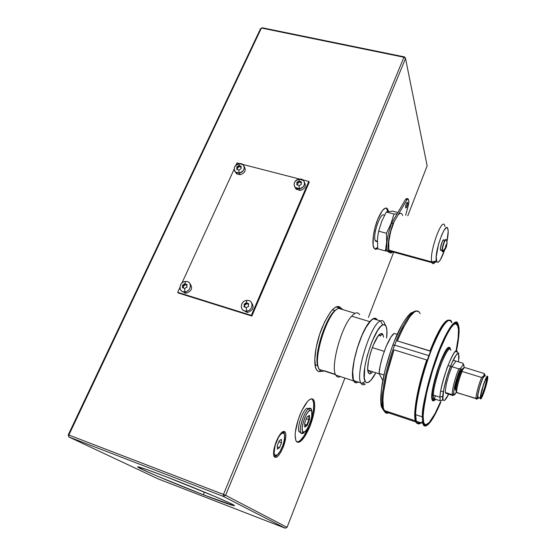 <?xml version="1.0" encoding="UTF-8"?>
<svg xmlns="http://www.w3.org/2000/svg" width="556" height="556" viewBox="0 0 556 556"><rect width="100%" height="100%" fill="white"/><g stroke="black" fill="none" stroke-linecap="round" stroke-linejoin="round"><path stroke-width="0.83" d="M397.234 334.364L394.086 333.412C388.818 336.762 379.97 360.1 379.032 373.417L383.918 374.98L379.032 373.417L382.771 380.54L379.032 373.417L380.325 365.146L382.785 355.777L386.059 346.687L390.847 337.235L394.086 333.412L397.234 334.364M284.589 435.334L283.831 432.151L282.921 431.595L284.012 432.429L284.589 435.334M283.178 447.26L282.267 446.871L283.178 447.26L285.756 437.509L285.77 433.812L284.88 431.685L283.199 431.47L280.975 433.235L278.549 436.738L276.29 441.45C279.863 433.451 282.795 430.268 285.089 431.915C286.542 434.778 285.902 439.893 283.178 447.26C279.265 456.003 276.2 459.006 273.983 456.274C273.017 453.043 273.788 448.101 276.29 441.45L274.567 446.635L273.656 451.465L273.684 455.183L274.643 457.22L276.381 457.289L278.612 455.406L280.995 451.882L283.178 447.26M203.475 494.833C178.038 485.013 145.741 471.53 139 467.846C134.267 465.08 143.629 468.173 167.071 477.124C195.844 488.189 231.65 503.291 234.166 505.334C235.39 506.683 225.159 503.18 203.475 494.833L204.344 492.039L203.475 494.833L233.93 505.731L234.542 505.64L234.145 505.321L230.149 503.236L214.769 496.418L167.071 477.124L147.548 469.834L137.589 466.783L142.093 469.389L156.396 475.741L203.475 494.833M312.458 399.264L313.709 403.058L313.521 409.355L311.944 417.208L309.212 425.493L310.151 425.82C304.368 439.226 299.691 444.293 296.112 441.012C294.131 435.862 295.382 427.196 299.858 415.019C305.772 401.654 310.408 396.678 313.772 400.105C315.738 405.289 314.529 413.866 310.151 425.82L309.212 425.493C313.591 413.546 314.793 404.976 312.82 399.785L311.916 398.784M387.296 210.168L387.629 211.572L386.761 208.917L385.906 208.013M377.746 219.279C381.909 209.64 385.218 206.269 387.678 209.153L388.47 211.419L387.497 208.882L386.517 208.104L385.315 208.118L382.424 210.529L377.746 219.279L375.133 227.216L373.43 235.376L373.111 245.203L374.41 248.678L375.446 249.276L377.705 248.428C376.141 249.672 374.911 249.575 374.014 248.143C371.554 244.55 373.389 229.975 377.746 219.279M321.312 371.255C319.248 372.117 317.615 371.547 316.427 369.538C312.799 363.937 315.377 344.046 322.063 327.755C330.007 309.887 336.331 303.395 341.023 308.274L339.785 306.947L337.874 306.412L335.602 307.134L333.037 309.122L330.292 312.312L324.69 321.813L319.714 334.17L316.218 347.34L314.786 359.113L315.599 367.565L316.809 370.122L318.47 371.457L320.52 371.526M277.701 454.474C276.186 456.226 274.956 456.844 274.004 456.323C274.956 456.844 276.186 456.226 277.701 454.474M386.573 208.639L387.678 209.153M374.848 249.046L377.614 247.406L375.766 248.824M296.987 442.013C300.789 441.485 304.862 435.98 309.212 425.493L303.826 436.182L300.122 440.616L298.447 441.721M223.331 496.404L285.27 528.2L158.161 478.918L68.895 436.974L223.331 496.404L68.895 436.974L68.847 435.035L68.249 434.882L260.528 28.703L262.362 27.8L404.615 56.941L262.362 27.8L260.528 28.703L68.249 434.882L68.895 436.974L68.249 434.882L68.847 435.035L261.417 28.036L403.913 57.247L261.417 28.036L68.847 435.035L223.477 494.423L68.847 435.035L68.895 436.974L158.161 478.918L285.27 528.2L223.331 496.404L225.59 495.306L223.477 494.423L223.331 496.404L225.59 495.306L287.063 527.331L285.27 528.2L287.063 527.331L344.915 378.045L287.063 527.331L225.59 495.306L223.477 494.423L223.331 496.404M404.615 56.941L403.913 57.247L223.477 494.423L403.913 57.247L405.532 58.47L404.615 56.941L403.913 57.247L405.532 58.47L404.615 56.941M368.447 317.323L393.697 252.16L368.447 317.323M407.784 215.797L427.147 165.834L405.532 58.47L225.59 495.306L405.532 58.47L427.147 165.834L407.784 215.797M310.151 425.82L313.834 413.476L314.738 406.262L314.209 401.119L313.41 399.59L312.291 398.847L310.88 398.93L309.233 399.847L307.419 401.585L301.637 410.926L298.287 419.335L295.375 431.894L295.139 435.376L295.827 440.421L296.723 441.805L297.926 442.354L299.399 442.062L301.074 440.95L304.771 436.509L310.151 425.82M308.983 408.465L306.808 408.319L311.145 408.806L311.77 411.753L311.575 409.925C311.138 408.16 310.227 407.701 308.844 408.556L309.442 410.648C310.63 409.911 311.409 410.3 311.784 411.808C313.028 416.152 308.33 429.496 304.751 431.741L302.478 433.59L301.526 433.534L300.817 432.763C298.377 428.989 304.361 410.974 308.844 408.556L306.808 408.319C302.457 410.655 296.682 428.023 299.058 431.671L300.692 432.471M308.844 408.556C303.826 411.266 297.655 432.019 301.435 433.485L303.381 433.131L304.751 431.741L303.083 432.033C299.872 430.754 305.147 413.004 309.442 410.648L308.844 408.556M309.442 410.648L310.901 410.37L311.77 411.732L311.728 416.312L310.818 420.385L308.469 426.528L306.578 429.767L304.751 431.741L303.263 432.123L302.353 430.837L302.158 428.064L303.27 422.08L305.682 415.805L307.607 412.552L309.442 410.648M304.799 426.945L307.162 425.458L309.47 419.585L308.907 419.578L308.851 415.77L308.907 419.578L309.47 419.585L309.414 415.332L307.023 416.951L304.674 422.88L304.757 427.133L307.162 425.458L309.47 419.585L309.414 415.332L307.023 416.951L304.674 422.88L304.771 426.772M306.773 424.999L304.778 426.389L307.044 425.187L304.737 424.291L306.773 424.999L308.907 419.578L306.773 424.999M306.342 418.696L308.907 419.578L306.342 418.696M281.266 432.922L281.725 433.423C282.914 432.658 283.762 432.853 284.276 434.014C286.194 437.78 281.19 452.375 277.048 455.023L275.38 455.531L274.754 455.135L274.052 453.105L275.088 445.432L278.66 437.065L280.745 434.257L282.608 433.006L283.963 433.465L284.616 435.557L284.109 440.957L282.865 445.286L280.092 451.312L278.028 454.141L277.048 455.023L274.685 455.051C271.981 452.362 277.347 435.911 281.725 433.423L281.266 432.922M283.546 433.103L282.615 431.769M279.543 447.643L277.305 446.836L279.543 447.643L277.423 449.144L277.249 445.738L279.216 440.838L281.336 439.379L281.489 442.784L279.543 447.643L281.489 442.784L278.82 441.832L281.489 442.784L281.336 439.379L279.216 440.838L277.249 445.738L277.423 449.144L279.543 447.643M294.958 187.143L296.021 189.109L300.17 190.444L299.33 188.706L295.166 187.372C292.998 183.487 294.374 180.735 299.281 179.115L303.625 180.637C305.55 184.502 304.118 187.191 299.33 188.706C306.175 188.15 306.092 178.087 299.281 179.115L299.045 180.985L301.352 181.923L301.366 184.321L299.065 185.787L299.33 188.706L300.17 190.444C304.869 188.984 306.321 186.336 304.542 182.5M296.758 184.849L298.03 184.988L299.065 185.787L298.03 184.988L296.758 184.849L297.029 183.543L296.758 184.849M297.439 184.919L296.751 182.451L297.529 184.571L296.751 182.451L298.016 181.875L298.516 182.896L297.217 183.404L296.751 182.451L299.045 180.985L300.504 182.674L299.045 180.985L299.281 179.115C292.484 179.664 292.491 189.707 299.33 188.706L299.065 185.787L301.366 184.321L301.352 181.923L300.011 181.645L300.504 182.674L301.102 182.764L299.503 181.944L297.217 183.404L297.439 184.919M242.861 309.949L247.024 312.382L247.663 312.361L246.572 311.033L245.933 311.054C239.288 311.165 240.157 300.768 246.781 300.428L247.774 300.421C254.134 300.664 253.043 310.707 246.572 311.033C253.654 310.63 253.828 299.496 246.781 300.428L246.405 302.666L248.761 303.771L248.379 305.077L248.713 306.425L247.316 306.898L246.301 307.975L246.572 311.033L247.663 312.361C253.091 310.456 254.426 307.322 251.666 302.944M243.945 306.863L245.245 307.086L246.301 307.975L245.245 307.086L243.945 306.863L244.251 305.459L243.945 306.863M244.703 306.988L244.89 306.245L244.001 304.215L244.89 306.245L244.001 304.215L245.314 303.639L245.954 304.431L244.598 304.952L244.001 304.215L246.405 302.666L247.003 303.409L245.954 304.431L245.314 303.639L246.405 302.666L248.011 304.243L246.405 302.666L246.781 300.428C239.754 300.817 239.497 311.916 246.572 311.033L246.301 307.975L247.316 306.898L248.713 306.425L248.379 305.077L248.761 303.771L247.378 303.451L248.011 304.243L247.003 303.409L244.598 304.952L244.703 306.988M235.292 171.86L236.634 173.854L240.15 174.737L239.108 172.986L235.577 172.103C232.985 168.329 234.236 165.521 239.33 163.672L243.007 164.666C245.425 168.44 244.119 171.213 239.108 172.986C245.724 172.416 245.919 162.644 239.33 163.672L238.969 165.466L241.165 166.362L241.109 168.697L238.851 170.129L239.108 172.986L240.15 174.737C245.001 173.09 246.364 170.386 244.237 166.619M236.654 169.226L238.851 170.129L236.654 169.226L236.939 167.954L236.654 169.226M237.475 169.302L236.717 166.897L237.558 168.989L236.717 166.897L237.94 166.327L238.559 167.363L237.287 167.863L236.717 166.897L238.969 165.466L240.477 167.134L238.969 165.466L239.33 163.672C232.762 164.228 232.491 173.979 239.108 172.986L238.851 170.129L241.109 168.697L241.165 166.362L239.872 166.098L240.887 167.203L239.539 166.439L237.287 167.863L237.475 169.302M239.122 165.737L238.072 166.209M181.777 291.066L185.197 293.165L186.225 293.165L184.926 291.796L183.89 291.796C177.816 291.462 179.275 281.85 185.412 281.524L186.677 281.544C192.543 282.094 190.972 291.469 184.926 291.796C191.757 291.372 192.223 280.592 185.412 281.524L184.905 283.664L187.143 284.728L186.726 285.986L187.024 287.292L185.655 287.751L184.661 288.807L184.926 291.796L186.225 293.165C191.771 291.052 193.001 287.897 189.93 283.706M182.743 286.375L182.424 287.744L182.549 285.172L183.508 287.188L182.549 285.172L183.821 284.609L184.578 285.423L183.265 285.937L182.549 285.172L184.905 283.664L185.614 284.429L184.578 285.423L183.821 284.609L184.905 283.664L186.566 285.235L184.905 283.664L185.412 281.524C178.636 281.927 178.087 292.685 184.926 291.796L184.661 288.807L183.661 287.945L184.661 288.807L185.655 287.751L187.024 287.292L186.726 285.986L187.143 284.728L185.808 284.415L186.566 285.235L185.614 284.429L183.265 285.937L183.508 287.188L182.743 286.375M183.313 287.883L183.508 287.188L183.313 287.883M183.661 287.945L182.424 287.744M391.563 252.778L390.409 252.987L389.457 252.417L388.748 251.083L385.391 250.958L377.746 248.859L385.391 250.958L386.642 242.381L386.427 233.263L378.657 231.178L386.427 233.263L390.951 223.825L393.982 214.025L386.246 212.01L393.982 214.025L397.06 213.858L393.982 214.025L390.951 223.825L386.427 233.263L386.642 242.381L385.391 250.958L386.927 248.859L385.391 250.958L388.748 251.083C387.372 244.612 388.804 235.417 393.043 223.498L391.619 223.123C387.379 235.035 385.947 244.23 387.344 250.693L387.699 251.507L389.624 252.591M377.746 248.859L377.468 239.886L377.885 235.501L378.657 231.178L381.722 221.378L386.246 212.01L392.592 211.148L397.846 212.517L392.592 211.148M446.795 244.286C446.551 246.704 446.086 247.962 445.398 248.066L442.437 251.319L442.152 251.103L442.437 251.319C441.679 248.469 445.585 237.336 446.454 239.858C445.585 237.336 441.679 248.469 442.437 251.319L445.398 248.066C445.634 245.641 446.1 244.383 446.795 244.286L447.093 242.972L445.787 245.655L445.516 248.268L446.398 246.69L446.795 244.286M444.536 249.602C443.688 251.458 443.049 252.181 442.618 251.771L444.098 250.506M446.961 241.269L447.093 242.972L446.961 241.269M446.176 240.234L446.551 240.199L446.176 240.234M445.884 239.657C444.717 238.663 441.471 248.615 442.152 251.103M384.356 215.54C381.256 210.105 372.437 234.271 375.251 240.609L377.42 241.2L375.251 240.609L375.522 241.193L377.406 241.742M444.689 225.555C442.055 216.326 429.003 252.855 431.769 261.925L436.39 260.91C434.062 252.876 445.537 220.628 447.802 228.69L448.025 229.552C448.428 232.13 448.08 236.05 446.975 241.318L448.192 231.359L447.643 228.335L447.038 227.751L446.253 227.842L444.23 230.003L441.874 234.542L438.531 244.188L436.21 256.9L436.828 262.022L438.274 262.258L440.303 259.916L444.668 249.846C441.172 259.791 438.503 263.752 436.655 261.716L436.39 260.91L431.769 261.925L432.082 262.835C432.79 264.183 433.895 263.912 435.397 262.022C433.847 263.975 432.714 264.197 432.012 262.689L431.769 261.925L389.089 250.2L389.422 250.985L392.015 251.694M443.89 240.004L443.938 240.095C443.202 237.822 439.796 247.455 440.463 249.936L440.783 250.436L440.463 249.936L442.076 250.374L440.463 249.936L440.498 247.865L442.131 241.943L443.709 239.845M405.637 206.074L405.699 208L406.554 207.457L407.624 203.864L407.597 202.676L406.978 202.523L407.597 202.676C407.478 205.803 406.839 207.569 405.678 207.965L405.609 207.784C405.72 204.664 406.36 202.898 407.52 202.488L406.644 202.989L405.637 206.074L406.172 204.038M408.834 201.091L408.465 204.816L405.671 215.248L408.723 203.704L408.91 201.758L408.326 199.138L408.834 201.091M392.772 251.903C391.188 253.369 389.958 253.362 389.096 251.896L388.157 246.308L388.762 239.365L391.681 227.307L394.183 221.552L390.736 231.421L388.762 241.638L388.825 249.213L389.839 251.555L391.445 251.958M390.778 252.035L391.389 251.527M400.827 213.289L399.507 213.671L397.999 215.033L393.043 223.498L391.619 223.123L405.685 199.159L407.082 199.514L397.999 215.033L407.082 199.514L408.326 199.138L407.847 198.687L407.082 199.514L405.685 199.159L406.839 198.52L407.715 198.742M402.607 215.478L402.287 214.581M394.183 221.552C389.895 230.914 387.31 245.648 389.089 250.2L431.769 261.925C429.03 252.994 441.846 216.791 444.626 225.402L444.953 226.535M402.155 214.331C401.217 212.739 399.827 212.976 397.999 215.033M384.265 351.343L372.291 347.618L384.265 351.343M384.954 412.156L383.105 409.647C378.712 396.935 388.929 359.037 394.656 345.116L392.807 345.151L394.656 345.116C384.842 370.887 379.512 401.71 383.105 409.647L384.954 412.156M433.75 384.884L434.778 385.211L433.75 384.884M387.073 412.364L388.317 411.829M428.905 355.659L394.656 345.116L428.905 355.659M434.243 398.854L433.902 399.618M382.785 408.674L381.673 406.519L380.874 402.141L381.52 388.442L385.106 370.018L391.07 350.009M394.628 340.529L402.106 324.655L405.692 318.915L408.98 314.932M410.474 313.647L411.843 312.833M416.201 310.992C410.578 311.513 403.399 322.89 394.656 345.116C399.403 331.974 409.522 310.818 416.201 310.992M458.526 361.893L458.7 354.728L458.165 353.894L457.345 353.957L456.267 354.916L451.952 362.783L447.226 375.78L443.792 389.29L442.868 398.478L443.188 399.972L443.806 400.57L444.696 400.271L448.65 394.176C443.764 404.177 442.472 400.389 442.861 396.136L439.97 397.199L440.15 400.758L439.97 397.199L433.36 395.08C433.59 379.484 449.22 340.05 450.881 350.343C449.853 346.159 446.371 351.253 440.442 365.633C435.522 380.811 433.159 390.625 433.36 395.08L432.2 395.504C431.984 390.917 434.417 380.79 439.49 365.125C445.62 350.252 449.234 344.97 450.325 349.265M435.473 399.25C432.874 401.3 431.783 400.049 432.2 395.504L433.36 395.08L433.59 398.645C433.986 400.07 434.736 400.313 435.848 399.375C434.625 400.271 433.875 400.028 433.59 398.645L440.15 400.758C442.583 399.917 442.187 402.12 442.784 396.282L442.861 396.136C442.784 392.668 445.898 377.086 451.952 362.783C457.901 349.488 459.471 353.957 458.874 358.849L458.936 357.89M435.021 399.882C433.708 401.147 432.825 400.98 432.373 399.382L432.123 395.677C432.332 379.435 448.643 338.333 450.395 349.085M432.346 400.376L432.804 400.341L432.346 400.376M432.999 400.264L434.528 398.951L433.395 400.035M455.086 322.987L452.66 324.148M456.149 351.948C457.477 345.471 458.325 339.876 458.679 335.157L458.637 327.519L457.79 324.489L456.295 323.307L454.196 324.085L451.548 326.852L446.767 334.608L439.546 350.676L432.498 370.873L426.883 391.667L423.686 409.376L423.165 416.11L423.665 422.546C426.501 428.69 432.2 421.809 440.762 401.905L433.492 416.951L430.546 421.441L427.96 424.228L425.84 425.145L424.284 424.103L423.373 421.066L423.165 416.11C423.443 402.329 430.817 372.68 439.601 350.53C449.297 327.421 455.531 319.2 458.318 325.879C458.86 327.957 458.978 331.049 458.679 335.157L456.337 351.044M422.442 421.531C419.078 424.763 417.021 424.659 416.27 421.233L415.666 414.665L422.338 416.868L422.921 416.652L423.137 421.67L424.061 424.735L425.646 425.785L427.793 424.847L430.413 422.025L433.395 417.473L440.866 401.967C427.772 433.277 421.837 428.057 422.921 416.652L422.338 416.868L422.852 423.415C423.394 425.854 424.652 426.57 426.64 425.562C424.826 426.674 423.561 425.959 422.852 423.415L422.338 416.868L415.666 414.665L416.27 421.233C417.167 424.158 418.772 424.694 421.087 422.831M456.455 351.051L458.888 334.684L458.846 326.949L457.991 323.877L456.483 322.668L455.496 322.807L453.084 324.593L450.158 328.387L446.836 334.086L441.381 345.776L437.662 355.214L430.775 376.19L425.625 396.81L423.999 405.824L422.921 416.652C422.977 412.295 424.019 404.997 426.056 394.753C429.176 380.228 435.848 358.259 443.236 341.509C456.9 312.257 460.159 323.981 458.888 334.684C458.672 338.507 457.796 344.275 456.261 351.976M415.666 414.665L415.395 414.164L415.666 414.665C415.547 407.298 418.988 384.411 429.76 354.394C440.929 323.856 450.735 314.932 451.82 322.855C448.782 315.996 442.27 324.315 432.269 347.82C423.227 370.365 415.777 400.598 415.666 414.665M433.944 399.583L435.501 395.768M416.096 420.989L415.443 416.917M415.534 410.967L416.368 403.336L418.995 389.429L426.334 363.103L435.563 339.195L440.95 328.756L445.592 322.39M447.677 320.798C443.153 321.966 431.998 344.088 424.645 368.378C417.966 392.237 414.88 407.499 415.395 414.164M422.338 416.868C422.602 403.204 429.691 374.195 438.385 351.746C447.997 328.2 454.488 318.838 457.866 323.668C456.323 317.024 446.086 329.354 435.64 359.197C426.174 389.367 421.74 408.59 422.338 416.868M424.881 424.798L425.416 424.714L424.881 424.798M423.005 423.331L423.227 423.748M445.933 393.28L445.377 392.14L445.377 390.062L446.419 383.626L448.609 375.543L451.792 366.988M452.167 366.362L455.746 361.463M457.366 352.316C456.42 348.139 453.015 353.268 447.135 367.704C442.215 382.924 439.824 392.758 439.97 397.199L442.778 396.296C442.819 393.307 444.237 386.663 447.038 376.363C450.985 363.415 456.094 353.644 457.776 353.651C459.284 353.831 459.152 353.38 457.366 352.316C455.885 342.044 440.373 381.625 439.97 397.199L433.36 395.08L433.59 398.645L432.38 398.304L432.22 395.469C432.95 386.218 435.793 375.008 440.741 361.845C445.801 350.252 448.921 345.936 450.096 348.89L450.165 349.154M450.478 349.432L449.665 347.854L448.685 347.889L445.905 350.996L440.526 362.276L436.96 372.534L434.104 383.077L432.429 392.154L432.186 398.332L432.61 400.028L433.374 400.709L434.438 400.376M434.493 400.167L433.437 400.501L432.679 399.82L432.262 398.138L432.505 392.008L434.166 383.001L436.995 372.548L440.533 362.373L444.188 354.144L447.372 349.147L448.629 348.098L449.602 348.063L450.249 349.029M332.418 309.755L335.129 310.568L332.418 309.755M385.635 325.566L384.453 323.196C383.647 320.895 382.32 320.138 380.471 320.937L382.75 324.947C384.404 324.204 385.593 324.864 386.316 326.928C387.094 329.333 387.198 333.03 386.615 338.027L386.92 330.285L386.086 326.337L384.349 324.676L382.75 324.947L380.471 320.937C382.104 320.221 383.334 320.736 384.168 322.487M375.842 372.756C373.333 377.51 371.04 380.596 368.941 382.014C367.384 383.008 366.175 382.827 365.306 381.472C359.482 374.73 374.077 327.512 382.75 324.947L380.86 326.337L377.635 330.438L371.943 341.725L367.134 356.055L364.764 367.252L364.27 377.906L365.32 381.506L366.522 382.549L368.065 382.465L370.866 380.311L375.842 372.756M342.746 309.595C341.725 308.219 340.39 307.822 338.743 308.385L355.11 313.313L338.743 308.385L342.322 309.101M373.43 318.817L380.471 320.937L373.43 318.817M335.442 374.376L324.35 370.776M365.243 384.064L362.102 383.042L365.243 384.064C363.276 385.315 361.803 384.919 360.816 382.882C355.103 373.771 371.102 323.495 380.471 320.937C370.776 323.599 354.526 376.12 361.15 383.501C362.137 384.988 363.506 385.176 365.243 384.064M367.898 370.984L369.518 370.776L371.019 373.43C369.698 374.23 368.76 373.827 368.19 372.221C365.222 365.556 374.911 335.65 380.624 333.725L382.806 334.295L383.557 337.089L382.632 334.052L381.743 333.503L380.624 333.725L377.837 336.477L373.145 345.436L370.4 353.289L368.496 361.198L367.738 367.891L367.822 370.435L368.906 373.458L369.851 373.834L371.019 373.43L369.559 370.748M380.325 336.102L379.088 334.955M372.791 371.783L371.019 373.43L372.791 371.783M324.03 370.928C321.521 372.054 319.693 371.054 318.546 367.926C313.181 355.812 328.7 310.352 338.743 308.385C328.061 310.47 312.138 359.906 319.179 369.351C320.353 371.338 321.973 371.867 324.03 370.928M336.964 309.351C327.095 312.694 312.938 355.263 317.99 366.682L318.588 368.037M320.006 369.622L321.305 370.046M463.662 368.371C462.21 366.077 455.204 386.712 456.01 390.944L456.712 392.279C456.219 389.436 459.319 377.58 462.168 371.464L462.043 370.706L463.94 367.968L464.879 367.551L484.151 373.486L483.977 375.814L481.628 377.489L462.168 371.464L462.043 370.706L463.94 367.968L464.879 367.551L484.151 373.486L484.478 374.084M477.861 398.464L478.612 397.755C477.938 398.77 477.555 398.77 477.479 397.748L476.04 398.416L476.443 399.25L477.785 398.52M476.443 399.25L476.04 398.416L456.789 392.661L476.04 398.416C475.721 395.608 478.897 383.689 481.628 377.489C478.897 383.689 475.721 395.594 476.04 398.409L477.479 397.748C477.083 394.579 481.614 379.303 483.977 375.814L481.35 381.777L478.716 390.375L477.479 397.012L477.604 398.36L478.278 398.221M485.034 375.953C484.679 371.102 477.152 392.751 477.653 397.248L480.356 398.103C479.897 393.62 487.41 371.943 487.723 376.78L487.417 376.266L486.57 377.149L483.894 383.369L481.301 392.105L480.356 398.103L480.725 398.833L481.593 397.846L484.241 391.632L486.771 383.098L487.744 377.093C488.092 381.798 480.759 402.968 480.377 398.318L478.417 397.7M480.676 396.963C482.163 396.358 486.847 381.597 486.576 378.386L487.431 377.99C487.751 382.132 481.301 401.001 480.725 397.568L480.676 397.192C480.259 392.918 487.383 372.645 487.431 377.913L486.576 378.386C486.847 381.597 482.163 396.358 480.676 396.963M486.222 378.275L486.576 378.386L486.222 378.275M486.486 377.837L486.576 378.386L486.486 377.837M482.448 389.714L481.343 392.578L482.448 389.714M487.431 377.99L484.874 389.36L482.935 394.656L481.01 397.867L480.864 395.038L483.247 385.697L485.826 379.018L486.799 377.441L487.341 377.413L487.431 377.99M484.999 374.932L484.151 373.486L483.977 375.814L485.173 375.251L485.235 376.016L484.874 374.89L481.628 377.489L462.168 371.464C459.319 377.58 456.219 389.436 456.712 392.279L456.01 390.944L456.789 392.661M478.035 397.978L477.84 394.885L479.745 386.9L482.615 378.796L484.714 375.432M484.957 375.634L485.061 376.266M452.848 395.518L454.662 394.732L453.779 393.801L452.355 394.468L452.848 395.518L454.662 394.732L456.469 392.043L454.342 394.816L453.779 393.801L453.891 390.715L455.663 382.236L458.742 372.708L460.702 368.148L463.204 364.583L463.906 365.139L463.954 367.968L464.01 365.744L463.204 364.583L460.702 368.148L458.881 368.871L447.955 365.494L458.881 368.871C455.308 376.829 451.701 391.014 452.355 394.468L453.779 393.801C453.112 390.298 457.24 374.952 460.702 368.148L458.881 368.871C455.308 376.829 451.701 391.014 452.355 394.468L452.848 395.518L445.703 393.238L452.848 395.518M462.085 369.024L459.902 372.152L457.776 377.677L455.399 387.351L455.308 389.61L455.989 389.825L455.343 389.819L455.976 390.256L455.308 389.61C454.544 385.51 461.376 365.917 462.383 369.281M462.536 369.768L462.94 369.413M463.648 364.646L462.87 363.228L453.112 360.232L462.87 363.228L463.231 363.951M462.87 363.228L463.204 364.583L462.87 363.228M359.607 314.661C357.897 311.812 355.242 312.312 351.656 316.176L369.782 321.653C373.229 317.712 375.724 317.156 377.281 319.978M376.62 319.012L374.188 318.275L372.124 319.346L367.252 325.128L362.06 335.032L357.39 347.514L354.047 360.497L352.58 371.797L353.185 379.602L354.235 381.812L356.591 382.799M355.805 382.472L354.346 381.506L353.31 379.324L352.706 371.589L354.165 360.392L357.473 347.542L362.095 335.185L365.952 327.491L370.928 320.645L373.125 318.963L375.008 318.525M358.057 381.993L357.633 382.201M358.335 382.083C356.278 383.376 354.721 382.98 353.672 380.895C348.695 373.118 359.669 332.592 369.782 321.653L351.656 316.176C341.127 326.9 330.306 367.175 335.761 375.071C336.846 377.058 338.389 377.559 340.376 376.572M251.847 316.044L251.319 315.391L308.782 181.43L309.178 182.292L251.847 316.044L178.323 293.005L177.67 292.331L251.319 315.391L251.847 316.044M236.995 162.936L235.959 165.195L236.995 162.936L239.719 163.638L236.995 162.936M234.097 169.274L181.902 283.101L234.097 169.274M309.178 182.292L308.782 181.43L251.319 315.391L177.67 292.331L179.866 287.542L177.67 292.331L178.323 293.005M308.782 181.43L302.749 179.873L308.782 181.43M299.684 179.088L242.652 164.395L299.684 179.088M419.05 423.165C417.619 423.874 416.52 423.457 415.763 421.907L384.509 411.51C385.732 413.518 387.456 413.775 389.68 412.281M417.299 423.436L415.763 421.907L414.929 418.605L414.748 413.581L415.749 403.128L420.607 380.137L426.716 359.947L394.023 349.828C385.079 374.987 380.651 402.787 383.981 410.391L384.509 411.51L415.763 421.907L415.36 420.816C412.823 413.407 417.883 385.461 426.716 359.947L420.565 380.645L416.388 399.743L414.894 414.227L415.207 419.029L416.91 422.762M448.331 320.444L445.147 322.223L440.672 328.221L435.48 338.097L430.017 351.086L397.359 340.925L429.983 350.905C438.545 329.444 444.96 319.207 449.22 320.2L447.323 320.284L444.897 322.16L440.449 328.318L435.334 338.145L429.983 350.905L397.359 340.925L402.919 328.387L410.064 316.371L414.644 311.728L417.132 310.867L419.071 311.763M397.408 341.106L397.359 340.925C408.368 315.335 415.978 306.252 420.19 313.674M387.532 413.205L385.357 412.573L383.369 408.146L382.924 399.952L383.508 392.626L386.761 374.695L394.023 349.828M455.413 323.418L458.012 326.122C459.082 330.785 458.429 339.111 456.052 351.086L458.109 338.194L458.491 329.632L457.414 324.621L455.413 323.418M440.554 401.703C435.063 414.72 430.49 422.317 426.841 424.492C425.319 425.208 424.242 424.478 423.602 422.31L424.249 423.825L425.833 424.756L429.218 422.532L435.077 413.49L440.554 401.703M432.575 400.688L433.631 400.897L432.054 399.611C429.072 391.945 444.042 346.096 449.039 347.361L450.374 349.078M450.325 348.841L449.887 347.792L449.039 347.361L447.879 347.973L444.807 352.212L441.137 359.968L437.447 370.053L434.354 380.811L432.359 390.472L432.054 399.639L432.679 400.786L433.631 400.897L434.556 400.285L433.631 400.897L432.999 400.542M449.185 347.743L448.921 347.382M455.892 323.557L453.571 324.6M283.831 432.151L285.089 431.915M139.535 467.165L139 467.846M312.82 399.785L313.772 400.105M335.998 306.926L340.022 308.135M282.768 431.991L284.012 432.429M311.575 409.925L311.784 411.808M300.817 432.763L299.058 431.671M301.435 433.485L303.083 432.033M304.695 422.866L307.016 416.986L309.372 415.415M304.709 422.845L304.792 427.015M273.691 455.232L274.685 455.051M295.166 187.372L296.021 189.109M245.933 311.054L247.024 312.382M235.577 172.103L236.634 173.854M183.89 291.796L185.197 293.165M442.152 251.236L442.548 251.66C446.975 247.719 445.043 248.984 446.218 247.33L447.093 242.979L446.489 239.956M442.138 251.159C441.325 250.144 444.487 238.489 445.919 239.643M377.406 241.707L375.522 241.193M389.422 250.985L432.012 262.689M432.082 262.835L436.655 261.716M440.533 250.179L442.083 250.596M407.138 202.391L407.52 202.488M389.096 251.896L387.699 251.507M443.938 240.095L444.918 240.359M379.255 373.854L367.801 370.192M383.8 409.883L383.105 409.647L381.263 406.443L380.763 402.141C380.568 398.172 381.013 392.251 382.09 384.37C384.356 371.728 387.928 358.662 392.807 345.158M415.513 420.412L415.971 420.565M392.89 344.928C400.042 325.058 409.619 311.93 412.76 312.375M432.373 399.382L431.963 399.25M457.901 325.753L458.318 325.879M420.378 422.595C414.748 423.957 416.388 419.717 416.048 421.114L422.852 423.415L423.179 422.935L422.914 416.666L425.055 399.66L430.455 377.295C435.397 361.15 440.616 347.208 446.114 335.476L452.626 325.086L455.781 322.702L457.518 323.168L458.359 324.725M457.317 324.475L457.866 324.635M317.678 365.612L315.016 364.75M380.095 335.664L382.806 334.295M318.546 367.926L317.99 366.682M319.179 369.351L335.567 374.681M353.79 380.603L360.816 382.882M361.15 383.501L365.306 381.472M456.754 392.522L476.061 398.652M486.576 378.316L487.431 377.913M477.673 397.464L480.377 398.318M476.04 398.409L477.479 397.748M452.369 394.579L453.8 393.905M455.343 389.819L455.983 390.02M440.727 391.028L443.34 391.862M445.439 392.529L452.403 394.753M335.761 375.071L353.672 380.895M415.36 420.816L383.981 410.391"/></g></svg>
